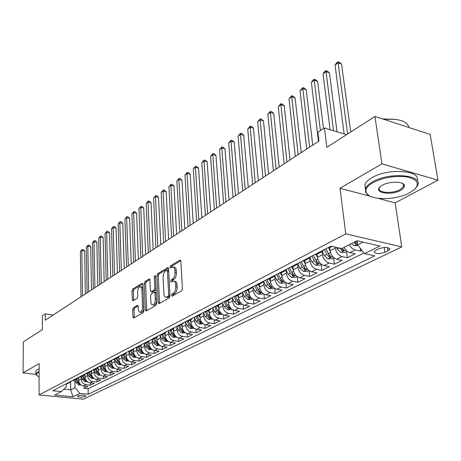 <?xml version="1.0" encoding="UTF-8"?>
<svg xmlns="http://www.w3.org/2000/svg" width="461" height="461" viewBox="0 0 461 461"><rect width="100%" height="100%" fill="white"/><g stroke="black" fill="none" stroke-linecap="round" stroke-linejoin="round"><path stroke-width="0.69" d="M171.446 295.518L172.114 296.244L181.588 290.868L182.406 288.793L180.845 261.082L179.871 260.108L170.541 265.836L169.988 267.259L170.461 268.002L172.702 266.925C173.97 266.988 174.702 268.129 174.898 270.348L175.019 272.63C175.007 275.684 174.154 277.862 172.466 279.17L171.267 279.879L170.714 281.302L171.198 282.069L173.411 281.031C174.707 281.095 175.451 282.27 175.658 284.546L175.779 286.851C175.768 289.94 174.909 292.124 173.215 293.398L172.005 294.089L171.446 295.518M174.062 281.147L174.805 281.273C176.102 281.343 176.851 282.512 177.053 284.789L177.18 287.094C177.168 290.176 176.309 292.36 174.61 293.634L173.399 294.325L172.846 295.829M173.365 267.046L174.091 267.178C175.359 267.242 176.09 268.383 176.286 270.607L176.413 272.883C176.396 275.937 175.549 278.116 173.86 279.418L172.656 280.127L172.103 281.579M85.475 396.523L85.959 396.114C84.507 394.944 81.822 394.835 77.897 395.786L77.425 396.189C78.877 397.353 81.562 397.463 85.475 396.523M133.402 307.718L132.676 309.625L132.935 316.989L133.563 318.073L143.141 312.691L143.89 310.749L142.835 284.333L142.219 283.29L132.739 289.041L132.019 290.943L132.33 299.708L132.935 300.762L137.101 298.342L137.833 296.423L137.666 292.038C137.793 289.012 138.652 287.226 140.242 286.679L141.256 287.215L141.873 289.128L142.582 306.842C142.461 309.878 141.608 311.665 140.017 312.206C139.015 312.137 138.45 311.169 138.317 309.302L138.208 306.409L137.58 305.338L133.402 307.718L134.75 307.931L134.024 309.832L134.358 317.675M378.02 198.339L395.152 202.875L437.95 180.159L381.91 163.851L374.96 116.483L326.814 147.341L324.423 127.951L317.906 132.295L318.954 141.014L45.305 320.182L45.311 313.883L42.429 315.802L42.4 329.644L23.35 341.855L23.05 372.926L35.825 374.297M381.91 163.851L339.988 188.272L345.785 233.871L39.052 394.944L39.15 363.545L23.05 372.926M158.158 302.612L159.074 303.649L169.204 297.898L170 295.864L168.605 268.567L167.937 267.507L157.685 273.725L156.924 275.713L158.158 302.612L159.541 302.837L159.615 303.338M155.916 305.436L146.177 310.968L145.301 309.942L144.23 283.475L144.973 281.533L149.295 278.945L149.923 279.994L150.384 290.735L151.035 291.807L154.032 290.09L154.798 288.113L154.291 276.871L155 275.424L155.449 276.162L156.688 303.453L155.916 305.436M374.96 116.483L430.165 134.405L437.95 180.159M84.115 386.053L84.144 388.329L87.936 386.451L83.562 385.995L86.103 384.722C83.17 384.094 81.539 382.157 81.199 378.907L81.165 376.672M90.448 382.843L90.489 385.183L94.361 383.258L89.958 382.791L92.557 381.495C89.601 380.855 87.953 378.89 87.602 375.611L87.561 373.335M96.925 379.57L96.971 381.967L100.93 380.002L96.493 379.524L99.15 378.193C96.176 377.542 94.505 375.559 94.148 372.246L94.102 369.929M103.541 376.216L103.598 378.677L107.638 376.672L103.178 376.176L105.892 374.816C102.895 374.153 101.207 372.148 100.832 368.8L100.786 366.449M110.3 372.788L110.369 375.317L114.501 373.266L110.006 372.759L112.784 371.37C109.764 370.69 108.064 368.656 107.678 365.279L107.615 362.888M117.215 369.284L117.29 371.883L121.52 369.785L116.99 369.261L119.831 367.838C116.789 367.146 115.071 365.089 114.674 361.678L114.605 359.246M124.286 365.7L124.372 368.368L128.694 366.224L124.136 365.682L127.04 364.23C123.98 363.522 122.24 361.441 121.831 357.995L121.756 355.517M131.518 362.029L131.616 364.778L136.041 362.577L131.448 362.023L134.422 360.531C131.333 359.81 129.581 357.707 129.155 354.221L129.074 351.703M133.54 349.184L133.632 351.916C134.065 355.425 135.834 357.54 138.934 358.272L139.026 361.096L143.555 358.848L138.934 358.272L141.976 356.751C138.865 356.013 137.096 353.881 136.652 350.36L136.56 347.796M146.494 354.423L146.61 357.333L151.248 355.033L146.592 354.44L149.71 352.878C146.575 352.123 144.783 349.968 144.333 346.413L144.23 343.797M154.245 350.481L154.377 353.478L159.126 351.121L154.441 350.51L157.627 348.914C154.475 348.141 152.666 345.957 152.193 342.362L152.078 339.699M162.186 346.442L162.33 349.53L167.193 347.121L162.474 346.488L165.741 344.851C162.566 344.062 160.733 341.849 160.249 338.218L160.123 335.499M170.316 342.293L170.478 345.491L175.462 343.019L170.708 342.367L174.056 340.685C170.858 339.884 169.008 337.642 168.507 333.966L168.369 331.2M178.649 338.046L178.822 341.347L183.933 338.812L179.145 338.138L182.579 336.421C179.358 335.596 177.485 333.326 176.966 329.609L176.817 326.786M187.183 333.678L187.379 337.1L192.617 334.502L187.8 333.81L191.321 332.047C188.071 331.2 186.181 328.9 185.645 325.143L185.478 322.262M195.937 329.2L196.155 332.75L201.526 330.082L196.674 329.367L200.287 327.558C197.014 326.693 195.101 324.365 194.542 320.562L194.363 317.617M204.915 324.596L205.151 328.284L210.66 325.547L205.779 324.809L209.484 322.954C206.188 322.066 204.252 319.704 203.676 315.866L203.48 312.858M214.123 319.871L214.382 323.703L220.041 320.896L215.12 320.13L218.923 318.223C215.604 317.318 213.645 314.926 213.051 311.037L212.838 307.965M223.568 315.007L223.856 319L229.664 316.119L224.709 315.33L228.616 313.371C225.273 312.443 223.291 310.017 222.675 306.087L222.444 302.94M233.266 310.011L233.583 314.177L239.547 311.215L234.557 310.397L238.573 308.386C235.202 307.435 233.197 304.975 232.557 300.998L232.309 297.783M243.224 304.865L243.575 309.216L249.695 306.179L244.676 305.332L248.802 303.263C245.408 302.295 243.379 299.794 242.716 295.766L242.446 292.476M253.446 299.564L253.838 304.127L260.131 301.004L255.077 300.123L259.318 298.002C255.895 297.005 253.844 294.47 253.152 290.395L252.864 287.024M263.951 294.106L264.384 298.889L270.855 295.68L265.767 294.775L270.129 292.591C266.683 291.565 264.602 288.989 263.888 284.869L263.588 281.492M274.75 288.482L275.229 293.513L281.884 290.205L276.761 289.266L281.25 287.019C277.776 285.97 275.672 283.359 274.935 279.182L274.623 275.937M285.855 282.674L286.385 287.975L293.231 284.575L288.073 283.601L292.695 281.291C289.197 280.213 287.065 277.562 286.298 273.333L285.981 270.175M297.276 276.681L297.858 282.282L304.905 278.784L299.719 277.776L304.473 275.39C300.952 274.283 298.791 271.592 297.996 267.311L297.673 264.199M309.031 270.544L309.677 276.416L316.932 272.814L311.711 271.771L316.609 269.316C313.059 268.181 310.875 265.444 310.051 261.105L309.706 257.993M321.156 264.435L321.841 270.382L329.315 266.671L324.066 265.582L329.108 263.058C325.541 261.888 323.322 259.105 322.47 254.714L322.101 251.562M333.649 258.143L334.375 264.159L342.079 260.338L336.795 259.209L341.999 256.604C338.403 255.4 336.161 252.576 335.268 248.127L335.141 247.102M346.528 251.654L347.294 257.751L355.241 253.804L349.928 252.634C347.513 251.983 345.577 250.219 344.113 247.338M83.562 385.995C80.64 385.373 79.01 383.443 78.675 380.21L78.641 377.507M89.958 382.791C87.014 382.157 85.366 380.21 85.02 376.942L84.98 374.113M96.493 379.524C93.525 378.873 91.866 376.902 91.509 373.6L91.457 370.656M103.178 376.176C100.187 375.513 98.51 373.519 98.141 370.189L98.078 367.215M110.006 372.759C106.998 372.085 105.304 370.062 104.924 366.697L104.849 363.694M116.99 369.261C113.959 368.57 112.248 366.53 111.856 363.13L111.775 360.122M124.136 365.682C121.082 364.979 119.353 362.911 118.95 359.476L118.863 356.584M131.448 362.023C128.371 361.303 126.625 359.211 126.205 355.742L126.118 352.936M146.592 354.44C143.469 353.691 141.688 351.547 141.239 348.003L141.135 345.318M154.441 350.51C151.294 349.749 149.491 347.577 149.024 343.992L148.915 341.342M162.474 346.488C159.304 345.704 157.483 343.508 157.005 339.89L156.884 337.25M170.708 342.367C167.516 341.566 165.672 339.336 165.176 335.677L165.05 333.038M179.145 338.138C175.929 337.325 174.068 335.066 173.555 331.367L173.417 328.699M187.8 333.81C184.561 332.975 182.677 330.687 182.147 326.947L181.997 324.244M196.674 329.367C193.407 328.509 191.505 326.192 190.958 322.412L190.796 319.68M205.779 324.809C202.488 323.933 200.564 321.582 199.993 317.756L199.82 314.996M215.12 320.13C211.806 319.237 209.859 316.851 209.271 312.984L209.081 310.19M224.709 315.33C221.372 314.414 219.401 311.993 218.791 308.081L218.595 305.257M234.557 310.397C231.197 309.458 229.203 307.009 228.57 303.05L228.356 300.192M244.676 305.332C241.293 304.369 239.271 301.88 238.619 297.875L238.389 294.988M255.077 300.123C251.666 299.137 249.62 296.613 248.946 292.562L248.698 289.641M265.767 294.775C262.332 293.761 260.263 291.202 259.56 287.094L259.301 284.143M276.761 289.266C273.298 288.229 271.206 285.63 270.48 281.475L270.198 278.484M288.073 283.601C284.587 282.535 282.466 279.896 281.711 275.695L281.417 272.664M299.719 277.776C296.21 276.675 294.06 274.001 293.277 269.743L292.96 266.677M311.711 271.771C308.173 270.642 306 267.922 305.188 263.611L304.848 260.511M324.066 265.582C320.504 264.424 318.297 261.664 317.456 257.296L317.099 254.155M336.795 259.209C333.211 258.016 330.981 255.21 330.099 250.784L329.719 247.569M378.954 248.744L375.836 250.265L374.176 251.648C375.173 253.994 378.752 254.213 384.906 252.317L388.029 250.813L389.758 249.401C388.761 247.033 385.16 246.814 378.954 248.744M345.785 233.871L401.756 246.906L83.458 399.18L39.052 394.944M84.144 388.329L88.126 388.732L88.212 394.241L374.753 255.878L364.507 253.608L357.609 244.883L357.068 240.74M88.212 394.241L79.862 393.417L73.057 396.76L54.767 395.002L61.428 391.596L52.802 390.749L330.975 246.174L341.722 248.56L357.045 240.74L379.979 246.007L364.507 253.608M330.347 247.28L327.921 247.759M360.231 248.197L360.623 251.136L355.293 249.948C352.872 249.292 350.93 247.511 349.455 244.612M347.294 257.751L341.999 256.604M334.375 264.159L329.108 263.058M321.841 270.382L316.609 269.316M309.677 276.416L304.473 275.39M297.858 282.282L292.695 281.291M286.385 287.975L281.25 287.019M275.229 293.513L270.129 292.591M264.384 298.889L259.318 298.002M253.838 304.127L248.802 303.263M243.575 309.216L238.573 308.386M233.583 314.177L228.616 313.371M223.856 319L218.923 318.223M214.382 323.703L209.484 322.954M205.151 328.284L200.287 327.558M196.155 332.75L191.321 332.047M187.379 337.1L182.579 336.421M178.822 341.347L174.056 340.685M170.478 345.491L165.741 344.851M162.33 349.53L157.627 348.914M154.377 353.478L149.71 352.878M146.61 357.333L141.976 356.751M139.026 361.096L134.422 360.531M131.616 364.778L127.04 364.23M124.372 368.368L119.831 367.838M117.29 371.883L112.784 371.37M110.369 375.317L105.892 374.816M103.598 378.677L99.15 378.193M96.971 381.967L92.557 381.495M90.489 385.183L86.103 384.722M88.126 388.732L363.988 252.951M360.623 251.136L362.012 250.45M70.602 381.973L70.677 389.839L74.993 387.661L74.907 379.927M357.609 244.883L363.072 242.123M395.152 202.875L401.756 246.906M53.194 315.019L45.311 313.883M346.551 134.693L324.423 127.951M63.883 389.159L70.677 389.839L73.057 396.76M66.257 384.053L66.28 386.773L61.428 391.596M323.991 249.804L322.21 251.504L320.078 251.839M311.233 256.437L309.452 258.125L307.326 258.465M314.932 254.512L317.347 254.023M298.861 262.868L297.08 264.539L294.965 264.891M302.335 261.059L304.744 260.563M286.857 269.103L285.077 270.768L282.973 271.126M290.125 267.403L292.522 266.907M275.205 275.159L273.425 276.813L271.333 277.17M278.271 273.563L280.663 273.056M263.894 281.037L262.113 282.679L260.033 283.048M266.769 279.545L269.149 279.032M252.905 286.748L251.13 288.379L249.055 288.753M255.601 285.347L257.97 284.829M242.227 292.297L240.452 293.922L238.389 294.297M244.751 290.989L247.108 290.465M231.843 297.697L230.068 299.304L228.016 299.685M234.205 296.469L236.545 295.945M221.741 302.946L219.972 304.542L217.932 304.923M223.948 301.799L226.282 301.269M211.916 308.052L210.153 309.636L208.118 310.023M213.973 306.98L216.295 306.45M202.35 313.025L200.587 314.598L198.57 314.99M204.269 312.028L206.574 311.492M193.038 317.865L191.28 319.427L189.275 319.819M194.824 316.938L197.118 316.402M183.962 322.579L182.216 324.129L180.216 324.527M185.622 321.715L187.904 321.179M175.122 327.172L173.376 328.716L171.394 329.114M176.661 326.376L178.931 325.835M166.507 331.649L164.767 333.182L162.796 333.58M167.931 330.912L170.184 330.37M158.106 336.017L156.371 337.538L154.412 337.936M159.42 335.337L161.661 334.795M149.911 340.276L148.188 341.785L146.241 342.189M151.122 339.648L153.346 339.106M141.919 344.43L140.202 345.929L138.265 346.332M143.025 343.854L145.238 343.312M134.116 348.487L132.405 349.974L130.48 350.377M135.125 347.963L137.326 347.415M126.504 352.44L124.793 353.921L122.885 354.325M127.42 351.968L129.61 351.42M119.065 356.307L117.365 357.776L115.463 358.18M119.895 355.88L122.067 355.333M111.804 360.081L110.11 361.539L108.22 361.948M112.547 359.695L114.708 359.154M104.705 363.769L103.016 365.216L101.143 365.625M105.367 363.429L107.517 362.882M97.767 367.377L96.09 368.812L94.223 369.221M98.354 367.071L100.492 366.53M90.99 370.903L89.319 372.327L87.463 372.736M91.503 370.632L93.623 370.091M84.357 374.344L82.698 375.761L80.854 376.17M84.801 374.119L86.91 373.571M77.874 377.715L76.221 379.121L74.388 379.53M78.249 377.524L80.347 376.977M71.53 381.011L69.882 382.405L68.061 382.814M71.841 380.849L73.927 380.308M65.571 384.111L67.646 383.569M74.993 387.661L79.862 393.417M339.988 188.272L370.339 196.305M180.781 260.667L171.918 266.095L171.371 267.501M168.547 268.158L159.057 273.972L158.29 275.96L159.541 302.837M168.138 296.296L168.691 294.879L167.487 270.953L167.015 270.209L165.591 271.028C163.955 272.324 163.125 274.474 163.102 277.464L163.891 293.726C164.081 296.008 164.819 297.184 166.098 297.259L168.138 296.296L169.533 296.527L169.994 295.824M168.714 270.647L167.159 270.232M166.888 297.391L168.271 297.241L166.882 297.011M169.533 296.527L168.271 297.241M149.871 279.591L146.327 281.763L145.584 283.711L146.742 310.645M152.222 292.003L155.403 290.321L156.049 289.312M150.868 301.984C151.018 303.868 151.606 304.842 152.643 304.911C154.302 304.358 155.19 302.525 155.305 299.425L155.023 293.179L154.124 292.176L151.358 293.801L150.603 295.772L150.868 301.984M153.553 305.055L154.014 305.13C155.259 304.865 156.112 303.568 156.584 301.235M156.198 292.62L154.544 292.124M138.144 305.954L134.75 307.931M140.951 312.345L141.377 312.414C142.512 312.183 143.325 310.985 143.809 308.812M142.991 288.2L141.59 286.903L140.691 286.754M142.783 283.936L134.076 289.266L133.356 291.168L133.725 300.353M358.214 245.644L354.175 245.661L351.322 243.662M350.717 132.025L341.538 64.016L338.109 62.8L335.049 65.041L344.148 133.961M357.384 243.154L355.517 241.518M353.887 242.353L355.61 243.886L357.471 243.806M347.611 134.013L337.948 61.82L339.319 62.304L341.538 64.016M335.049 65.041L336.726 62.713L337.948 61.82M409.679 192.773L414.283 189.667C420.006 183.703 417.603 179.462 407.075 176.943C394.91 175.468 383.529 177.37 372.932 182.654C367.233 186.037 364.997 189.362 366.224 192.629C368.892 200.518 395.878 200.558 409.679 192.773M368.979 195.562L365.527 192.185L365.51 188.584C366.409 186.29 368.702 184.083 372.384 181.957C388.819 171.838 423.331 174.615 417.637 185.374L415.632 188.319M400.678 190.295C391.043 195.902 372.828 192.744 380.267 186.647L382.307 185.236C389.049 181.208 403.098 181.173 404.309 185.166C404.908 186.889 403.698 188.595 400.678 190.295M380.054 186.843L379.403 187.915C377.012 192.888 392.432 194.11 400.148 189.609L403.582 186.423L403.594 184.728L402.315 183.351M384.261 119.503C398.932 118.373 407.196 121.053 409.057 127.553M399.537 124.464L404.591 126.101M382.647 118.978L393.976 119.238M365.4 188.895L364.939 184.463C365.838 182.153 368.12 179.928 371.797 177.79C387.81 167.839 421.665 170.218 417.142 180.775M39.122 372.125L37.007 373.254L36.212 374.626L36.367 375.133L39.11 376.891M36.621 375.49L35.866 373.871L37.387 372.344L39.122 371.566M35.872 371.716L35.877 371.093L37.399 369.549L39.133 368.765M347.219 251.303L345.116 252.363L340.892 252.386L337.181 249.015L336.386 247.373M337.031 131.794L329.431 72.838L326.019 71.657L323.046 73.835L330.082 129.679M339.884 248.151L342.264 250.663L344.24 250.398L342.137 248.346M333.545 130.734L325.892 70.666L327.258 71.138L329.431 72.838M323.046 73.835L324.705 71.536L325.892 70.666M330.157 251.176L328.503 247.782M334.116 257.906L332.185 258.88L328.019 258.903L324.348 255.596L322.331 251.441M323.466 128.59L317.658 81.407L314.269 80.266L311.382 82.381L318.465 141.331M324.435 249.574L326.757 254.357L329.321 257.232L331.257 256.979L328.284 253.579L325.956 248.784L328.624 254.19M320.395 130.636L314.177 79.263L315.531 79.718L317.658 81.407M311.382 82.381L313.025 80.11L314.177 79.263M317.496 257.613L315.987 254.489M321.403 264.309L319.64 265.202L315.531 265.231L311.901 261.975L309.913 257.866M312.719 145.094L306.219 89.734L302.848 88.633L300.042 90.684L306.726 149.018M311.953 256.062L314.235 260.776L316.77 263.6L318.66 263.364L315.716 260.016L313.428 255.29M309.631 147.117L302.848 88.633L302.791 87.619L304.133 88.063L306.219 89.734M300.042 90.684L302.791 87.619M305.217 263.859L303.811 260.943M309.072 270.526L307.464 271.333L303.407 271.368L299.817 268.169L297.841 264.067M301.223 152.62L295.092 97.836L291.738 96.77L289.012 98.769L295.311 156.492M299.84 262.355L302.082 267.005L304.588 269.783L306.438 269.558L303.522 266.268L301.275 261.612M298.134 154.642L291.738 96.77L291.709 95.75L293.046 96.176L295.092 97.836M289.012 98.769L291.709 95.75M293.3 269.927L291.969 267.167M297.103 276.554L295.645 277.286L291.64 277.32L288.085 274.18L286.108 270.06M290.05 159.938L284.264 105.725L280.933 104.682L278.277 106.629L284.218 163.759M288.085 268.463L290.286 273.05L292.758 275.782L294.573 275.574L291.686 272.336L289.479 267.743M286.961 161.961L280.933 104.682L280.933 103.662L282.265 104.077L284.264 105.725M278.277 106.629L280.933 103.662M281.729 275.828L280.449 273.166M285.474 282.409L284.16 283.071L280.213 283.112L276.692 280.017L274.698 275.857M279.176 167.055L273.725 113.394L270.417 112.392L267.829 114.282L273.425 170.824M276.663 274.399L278.83 278.922L281.273 281.613L283.054 281.412L280.19 278.225L278.018 273.696M276.093 169.078L270.417 112.392L270.44 111.36L271.76 111.764L273.725 113.394M267.829 114.282L270.44 111.36M270.486 281.562L269.253 278.974M274.186 288.102L273.004 288.695L269.103 288.736L265.622 285.693L263.606 281.469M268.596 173.981L263.462 120.868L260.171 119.889L257.653 121.733L262.92 177.704M265.571 280.167L267.697 284.627L270.117 287.278L271.857 287.088L269.017 283.953L266.919 279.55M265.519 175.998L260.171 119.889L260.223 118.857L261.537 119.243L263.462 120.868M257.653 121.733L260.223 118.857M259.566 287.134L258.367 284.621M263.208 293.628L262.153 294.158L258.304 294.204L254.858 291.208L252.807 286.903M258.304 180.724L253.469 128.146L250.202 127.196L247.747 128.994L252.697 184.394M254.783 285.774L256.881 290.176L259.266 292.781L260.972 292.602L258.16 289.52L256.178 285.353M255.227 182.74L250.202 127.196L250.277 126.158L251.579 126.533L253.469 128.146M247.747 128.994L250.277 126.158M253.152 290.395L248.946 292.562L247.782 290.113M252.542 299.005L251.608 299.477L247.805 299.517L244.388 296.573L242.336 292.239M248.272 187.293L243.731 135.234L240.481 134.318L238.089 136.064L242.74 190.912M244.295 291.225L246.358 295.564L248.715 298.134L250.392 297.967L247.603 294.931L245.713 290.949M245.206 189.298L240.481 134.318L240.579 133.269L241.875 133.638L243.731 135.234M238.089 136.064L240.579 133.269M238.614 297.835L237.49 295.455M242.163 304.231L241.345 304.646L237.582 304.692L234.205 301.794L232.188 297.518M238.504 193.683L234.234 142.149L231.013 141.256L228.679 142.962L233.041 197.262M234.096 296.527L236.118 300.814L238.452 303.344L240.095 303.188L237.334 300.192L235.519 296.354M235.444 195.689L231.013 141.256L231.128 140.207L232.419 140.565L234.234 142.149M228.679 142.962L231.128 140.207M228.564 302.969L227.475 300.653M232.062 309.319L231.353 309.677L227.642 309.729L224.294 306.876L222.306 302.652M228.99 199.918L224.98 148.886L221.776 148.016L219.505 149.681L223.597 203.451M224.219 301.805L226.161 305.92L228.466 308.415L230.079 308.265L227.342 305.315L225.585 301.586M225.936 201.918L221.776 148.016L221.914 146.967L223.199 147.313L224.98 148.886M219.505 149.681L221.914 146.967M218.785 307.965L217.725 305.712M222.237 314.275L217.961 314.627L214.647 311.82L212.688 307.648M219.713 205.992L215.955 155.461L212.769 154.614L210.556 156.239L214.382 209.478M214.619 306.968L216.463 310.887L218.745 313.347L220.329 313.203L217.609 310.299L215.898 306.651M216.664 207.986L212.769 154.614L212.93 153.559L214.204 153.899L215.955 155.461M210.556 156.239L212.93 153.559M209.259 312.835L208.228 310.633M212.665 319.098L208.528 319.404L205.249 316.632L203.324 312.518M210.665 211.916L207.15 161.869L203.987 161.05L201.82 162.635L205.404 215.362M205.254 311.964L207.018 315.727L209.277 318.153L210.827 318.021L208.136 315.157L206.453 311.555M207.629 213.904L203.987 161.05L204.16 159.996L205.427 160.324L207.15 161.869M201.82 162.635L204.16 159.996M199.982 317.583L198.979 315.433M203.341 323.795L199.342 324.054L196.098 321.329L194.196 317.26M201.843 217.69L198.558 168.127L195.412 167.331L193.303 168.876L196.64 221.096M196.115 316.805L197.815 320.447L200.051 322.838L201.578 322.706L198.91 319.888L197.25 316.332M198.812 219.678L195.412 167.331L195.608 166.271L196.864 166.594L198.558 168.127M193.303 168.876L195.608 166.271M190.946 322.21L189.967 320.113M194.254 328.37L190.387 328.589L187.172 325.898L185.305 321.882M193.234 223.326L190.168 174.235L187.045 173.463L184.982 174.973L188.094 226.691M187.201 321.496L188.849 325.04L191.061 327.396L192.56 327.275L189.915 324.492L188.278 320.983M190.214 225.308L187.045 173.463L187.252 172.402L188.503 172.714L190.168 174.235M184.982 174.973L187.252 172.402M182.135 326.716L181.179 324.665M185.403 332.83L181.657 333.009L178.476 330.358L176.632 326.388M184.832 228.829L181.974 180.199L178.874 179.444L176.857 180.919L179.755 232.154M178.499 326.048L180.113 329.517L182.297 331.845L183.772 331.73L181.15 328.987L179.536 325.518M181.818 230.8L178.874 179.444L179.099 178.39L180.337 178.689L181.974 180.199M176.857 180.919L179.099 178.39M173.543 331.113L172.616 329.114M176.77 337.181L173.146 337.319L169.994 334.703L168.236 330.912M176.626 234.2L173.976 186.025L170.893 185.293L168.922 186.734L171.607 237.484M170 330.468L171.59 333.891L173.751 336.184L175.203 336.075L172.598 333.372L171.014 329.943M173.63 236.165L170.893 185.293L171.135 184.233L172.362 184.527L173.976 186.025M168.922 186.734L171.135 184.233M165.165 335.406L164.26 333.447M168.351 341.422L164.842 341.52L161.719 338.95L160.036 335.314M168.617 239.443L166.156 191.718L163.09 191.004L161.171 192.41L163.655 242.693M161.713 334.767L163.275 338.149L165.418 340.414L166.842 340.316L164.26 337.642L162.693 334.26M165.626 241.403L163.09 191.004L163.35 189.944L164.571 190.232L166.156 191.718M161.171 192.41L163.35 189.944M156.994 339.59L156.106 337.677M160.134 345.56L156.734 345.629L153.64 343.088L152.026 339.584M160.797 244.566L158.515 197.279L155.472 196.588L153.594 197.959L155.887 247.782M153.622 338.968L155.161 342.31L157.282 344.546L158.682 344.448L156.123 341.814L154.579 338.466M157.812 246.52L155.472 196.588L155.743 195.527L156.959 195.804L158.515 197.279M153.594 197.959L155.743 195.527M149.012 343.675L148.154 341.803M152.078 349.576L148.822 349.634L145.757 347.127L144.195 343.727M153.15 249.574L151.047 202.719L148.027 202.045L146.189 203.387L148.298 252.749M145.722 343.065L147.243 346.367L149.341 348.574L150.718 348.481L148.183 345.883L146.661 342.575M150.182 251.516L148.027 202.045L148.309 200.984L149.514 201.255L151.047 202.719M146.189 203.387L148.309 200.984M141.227 347.669L140.386 345.836M144.207 353.489L141.101 353.541L138.064 351.069L136.542 347.761M145.676 254.466L143.746 208.038L140.743 207.375L138.945 208.695L140.882 257.607M138.012 347.064L139.51 350.331L141.59 352.509L142.945 352.423L140.432 349.859L138.928 346.586M142.72 256.402L140.743 207.375L141.037 206.315L142.236 206.58L143.746 208.038M138.945 208.695L141.037 206.315M133.621 351.564L132.797 349.761M136.519 357.31L133.557 357.361L130.544 354.924L129.063 351.68M138.375 259.249L136.606 213.236L133.621 212.596L131.863 213.881L133.627 262.355M135.177 356.036L132.86 353.737L131.379 350.504M130.486 350.971L131.961 354.198L134.018 356.347L135.35 356.244M135.425 261.18L133.621 212.596L133.926 211.536L135.119 211.795L136.606 213.236M131.863 213.881L133.926 211.536M126.193 355.373L125.375 353.587M129.011 361.038L126.187 361.096L123.202 358.687L121.75 355.5M131.229 263.923L129.616 218.324L126.654 217.696L124.937 218.958L126.539 266.994M127.674 359.747L125.461 357.529L124.003 354.33M123.127 354.786L124.585 357.978L126.619 360.104L127.928 360.053M128.296 265.847L126.654 217.696L126.971 216.641L128.158 216.889L129.616 218.324M124.937 218.958L126.971 216.641M118.938 359.096L118.125 357.31M121.681 364.686L118.984 364.743L116.028 362.363L114.593 359.211M124.245 268.498L122.782 223.303L119.837 222.692L118.154 223.925L119.601 271.535M120.35 363.383L118.235 361.234L116.794 358.07M115.942 358.514L117.376 361.672L119.393 363.769L120.69 363.7M121.324 270.411L119.837 222.692L120.165 221.632L121.341 221.879L122.782 223.303M118.154 223.925L120.165 221.632M111.844 362.732L111.032 360.94M114.518 368.253L111.942 368.304L109.015 365.959L107.597 362.842M117.411 272.975L116.091 228.172L113.164 227.578L111.522 228.783L112.818 275.978M113.17 366.933L111.17 364.853L109.747 361.724M108.911 362.162L110.335 365.285L112.328 367.354L113.544 367.365M114.501 274.877L113.164 227.578L113.504 226.524L114.674 226.76L116.091 228.172M111.522 228.783L113.504 226.524M104.912 366.288L104.094 364.484M107.517 371.739L105.056 371.791L102.158 369.474L100.757 366.391M110.721 277.349L109.539 232.943L106.635 232.361L105.022 233.543L106.18 280.328M106.214 370.431L104.267 368.391L102.861 365.296M102.048 365.723L103.448 368.812L105.425 370.863L106.589 370.892M107.822 279.251L106.635 232.361L106.981 231.307L108.145 231.543L109.539 232.943M105.022 233.543L106.981 231.307M98.13 369.762L97.306 367.941M100.671 375.15L98.326 375.202L95.45 372.909L94.067 369.86M104.174 281.636L103.126 237.611L100.239 237.046L98.66 238.204L99.68 284.581M99.386 373.836L97.513 371.854L96.13 368.794M95.329 369.209L96.712 372.263L98.671 374.286L99.783 374.338M101.293 283.527L100.239 237.046L100.596 235.992L101.748 236.222L103.126 237.611M98.66 238.204L100.596 235.992M91.503 373.168L90.667 371.312M93.975 378.487L91.739 378.533L88.887 376.274L87.527 373.254M97.767 285.832L96.845 242.186L93.981 241.633L92.431 242.768L93.318 288.747M92.707 377.173L90.909 375.237L89.538 372.211M88.76 372.615L90.126 375.64L92.067 377.64L93.128 377.703M94.897 287.716L93.981 241.633L94.344 240.584L95.49 240.803L96.845 242.186M92.431 242.768L94.344 240.584M85.014 376.493L84.161 374.603M87.429 381.748L85.297 381.794L82.473 379.564L81.124 376.574M91.491 289.94L90.696 246.664L87.844 246.128L86.328 247.234L87.089 292.827M86.172 380.434L84.444 378.55L83.089 375.548M82.329 375.951L83.677 378.942L85.602 380.924L86.616 380.993M88.633 291.813L87.844 246.128L88.218 245.079L89.353 245.292L90.696 246.664M86.328 247.234L88.218 245.079M78.67 379.749L77.8 377.818M81.021 384.947L78.992 384.987L76.186 382.786L74.861 379.824M85.348 293.968L84.663 251.055L81.833 250.53L80.352 251.614L80.986 296.821M79.776 383.621L78.122 381.794L76.774 378.804M76.042 379.213L77.373 382.175L79.275 384.134L80.243 384.215M82.502 295.829L81.833 250.53L82.214 249.482L83.343 249.695L84.663 251.055M80.352 251.614L82.214 249.482M78.675 380.21L81.199 378.907M85.02 376.942L87.602 375.611M91.509 373.6L94.148 372.246M98.141 370.189L100.832 368.8M104.924 366.697L107.678 365.279M111.856 363.13L114.674 361.678M118.95 359.476L121.831 357.995M126.205 355.742L129.155 354.221M133.632 351.916L136.652 350.36M141.239 348.003L144.333 346.413M149.024 343.992L152.193 342.362M157.005 339.89L160.249 338.218M165.176 335.677L168.507 333.966M173.555 331.367L176.966 329.609M182.147 326.947L185.645 325.143M190.958 322.412L194.542 320.562M199.993 317.756L203.676 315.866M209.271 312.984L213.051 311.037M218.791 308.081L222.675 306.087M228.57 303.05L232.557 300.998M238.619 297.875L242.716 295.766M259.56 287.094L263.888 284.869M270.48 281.475L274.935 279.182M281.711 275.695L286.298 273.333M293.277 269.743L297.996 267.311M305.188 263.611L310.051 261.105M317.456 257.296L322.47 254.714M330.099 250.784L335.268 248.127M349.928 252.634L355.293 249.948M387.563 247.557L388.029 250.813M384.215 247.442L384.906 252.317M174.61 293.634L173.215 293.398M177.18 287.094L175.779 286.851M177.053 284.789L175.658 284.546M172.656 280.127L171.267 279.879M173.86 279.418L172.466 279.17M176.413 272.883L175.019 272.63M176.286 270.607L174.898 270.348M171.918 266.095L170.541 265.836M180.591 260.246L179.871 260.108M173.399 294.325L172.005 294.089M158.29 275.96L156.924 275.713M159.057 273.972L157.685 273.725M168.351 267.726L167.671 267.599M169.959 295.092L168.691 294.879M168.743 271.183L167.487 270.953M146.667 310.155L145.301 309.942M145.584 283.711L144.23 283.475M146.327 281.763L144.973 281.533M149.669 279.135L149.047 279.032M152.637 291.957L151.271 291.727M155.403 290.321L154.032 290.09M156.002 288.315L154.798 288.113M155.49 277.084L154.291 276.871M156.515 299.621L155.305 299.425M156.233 293.38L155.023 293.179M137.925 305.493L137.361 305.407M143.74 307.026L142.582 306.842M143.048 289.669L141.896 289.479M133.667 299.927L132.33 299.708M133.356 291.168L132.019 290.943M134.076 289.266L132.739 289.041M142.582 283.469L141.982 283.371M134.289 317.191L132.935 316.989M134.024 309.832L132.676 309.625M354.279 245.661L357.5 244.036M355.316 241.622L355.61 243.886M341.002 252.386L345.808 249.954M337.181 249.015L339.175 247.995M341.981 248.427L342.264 250.663M328.123 258.903L332.715 256.581M328.284 253.579L330.456 252.467M324.348 255.596L326.757 254.357M329.033 254.8L329.321 257.232M315.635 265.231L320.02 263.006M315.716 260.016L317.796 258.955M311.901 261.975L314.235 260.776M316.505 261.289L316.77 263.6M303.511 271.368L307.7 269.241M303.522 266.268L305.516 265.248M299.817 268.169L302.082 267.005M304.352 267.587L304.588 269.783M291.744 277.32L295.749 275.298M291.686 272.336L293.594 271.356M288.085 274.18L290.286 273.05M292.545 273.69L292.758 275.782M280.311 283.112L284.137 281.175M280.19 278.225L282.017 277.291M276.692 280.017L278.83 278.922M281.077 279.62L281.273 281.613M269.201 288.736L272.86 286.88M269.017 283.953L270.774 283.054M265.622 285.693L267.697 284.627M269.939 285.371L270.117 287.278M258.402 294.204L261.9 292.43M258.16 289.52L259.848 288.655M254.858 291.208L256.881 290.176M259.105 290.96L259.266 292.781M247.897 299.517L251.245 297.823M247.603 294.931L249.222 294.101M244.388 296.573L246.358 295.564M248.571 296.388L248.715 298.134M237.68 304.692L240.878 303.073M237.334 300.192L238.884 299.396M234.205 301.794L236.118 300.814M238.325 301.673L238.452 303.344M227.734 309.729L230.794 308.178M227.342 305.315L228.829 304.548M224.294 306.876L226.161 305.92M228.351 306.807L228.466 308.415M218.053 314.627L220.975 313.146M217.609 310.299L219.044 309.567M214.647 311.82L216.463 310.887M218.635 311.803L218.745 313.347M208.62 319.404L211.42 317.986M208.136 315.157L209.513 314.454M205.249 316.632L207.018 315.727M209.179 316.667L209.277 318.153M199.434 324.054L202.108 322.7M198.91 319.888L200.23 319.208M196.098 321.329L197.815 320.447M199.965 321.403L200.051 322.838M190.479 328.589L193.038 327.293M189.915 324.492L191.182 323.847M187.172 325.898L188.849 325.04M190.981 326.019L191.061 327.396M181.749 333.009L184.193 331.77M181.15 328.987L182.366 328.365M178.476 330.358L180.113 329.517M182.228 330.52L182.297 331.845M173.232 337.319L175.572 336.132M172.598 333.372L173.768 332.773M169.994 334.703L171.59 333.891M173.688 334.905L173.751 336.184M164.929 341.52L167.164 340.391M164.26 337.642L165.384 337.066M161.719 338.95L163.275 338.149M165.355 339.175L165.418 340.414M156.821 345.623L158.959 344.54M156.123 341.814L157.207 341.261M153.64 343.088L155.161 342.31M157.23 343.347L157.282 344.546M148.909 349.634L150.954 348.597M148.183 345.883L149.22 345.352M145.757 347.127L147.243 346.367M149.295 347.415L149.341 348.574M141.181 353.541L143.141 352.55M140.432 349.859L141.429 349.346M138.064 351.069L139.51 350.331M141.544 351.391L141.59 352.509M133.638 357.361L135.505 356.416M132.86 353.737L133.817 353.247M130.544 354.924L131.961 354.198M133.978 355.27L134.018 356.347M126.268 361.096L128.049 360.191M125.461 357.529L126.383 357.056M123.202 358.687L124.585 357.978M126.591 359.056L126.619 360.104M119.065 364.737L120.77 363.879M118.235 361.234L119.122 360.779M116.028 362.363L117.376 361.672M119.364 362.755L119.393 363.769M112.023 368.304L113.648 367.48M111.17 364.853L112.023 364.415M109.015 365.959L110.335 365.285M112.305 366.374L112.328 367.354M105.137 371.791L106.693 371.001M104.267 368.391L105.085 367.976M102.158 369.474L103.448 368.812M105.402 369.906L105.425 370.863M98.406 375.196L99.887 374.447M97.513 371.854L98.297 371.451M95.45 372.909L96.712 372.263M98.654 373.364L98.671 374.286M91.82 378.533L93.231 377.818M90.909 375.237L91.664 374.851M88.887 376.274L90.126 375.64M92.05 376.741L92.067 377.64M85.371 381.794L86.726 381.114M84.444 378.55L85.17 378.181M82.473 379.564L83.677 378.942M85.59 380.048L85.602 380.924M79.067 384.987L80.352 384.336M78.122 381.794L78.819 381.437M76.186 382.786L77.373 382.175M79.269 383.281L79.275 384.134M330.059 247.43L332.029 246.41M317.059 254.178L322.21 251.504M304.456 260.713L309.452 258.125M292.234 267.057L297.08 264.539M280.374 273.206L285.077 270.768M268.861 279.182L273.425 276.813M257.682 284.979L262.113 282.679M246.819 290.614L251.13 288.379M236.263 296.095L240.452 293.922M225.999 301.419L230.068 299.304M216.013 306.6L219.972 304.542M206.292 311.636L210.153 309.636M196.835 316.546L200.587 314.598M187.627 321.323L191.28 319.427M178.655 325.979L182.216 324.129M169.907 330.514L173.376 328.716M161.385 334.94L164.767 333.182M153.075 339.25L156.371 337.538M144.967 343.457L148.188 341.785M137.061 347.559L140.202 345.929M129.339 351.564L132.405 349.974M121.802 355.471L124.793 353.921M114.443 359.292L117.365 357.776M107.252 363.02L110.11 361.539M100.227 366.668L103.016 365.216M93.364 370.229L96.09 368.812M86.651 373.71L89.319 372.327M80.087 377.115L82.698 375.761M73.668 380.446L76.221 379.121M67.387 383.702L69.882 382.405M389.62 248.45L389.758 249.401M167.493 297.489L166.098 297.259M152.401 292.032L151.035 291.807M154.014 305.13L152.643 304.911M141.377 312.414L140.017 312.206M364.939 184.463L365.51 188.584M403.582 186.423L403.191 183.864M403.594 184.728L404.309 185.166M366.224 192.629L365.527 192.185M35.877 371.093L35.866 373.871M36.367 375.133L35.975 374.776"/></g></svg>
